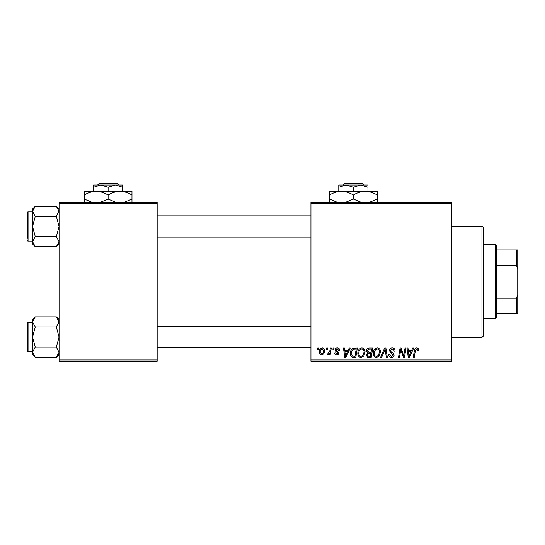 <?xml version="1.0" encoding="UTF-8"?>
<svg xmlns="http://www.w3.org/2000/svg" width="545" height="545" viewBox="0 0 545 545"><rect width="100%" height="100%" fill="white"/><g stroke="black" fill="none" stroke-linecap="round" stroke-linejoin="round"><path stroke-width="0.82" d="M310.943 202.236L451.464 202.236L451.464 203.564L310.943 203.564L310.943 202.236M357.827 353.33C357.806 350.387 359.155 348.589 361.873 347.942C364.006 348.33 365.068 349.672 365.055 351.954L363.788 356.062L361.028 357.466C358.828 357.064 357.758 355.681 357.827 353.33M348.057 350.592L349.195 348.064L350.237 348.064L345.925 357.343L344.747 357.343L343.479 348.064L344.447 348.064L344.76 350.592L348.057 350.592M416.666 347.942C417.926 348.023 418.56 348.705 418.567 349.992L418.478 350.837L417.511 350.953L417.599 350.149L416.605 349.025L415.338 350.776L414.227 357.343L413.246 357.343L414.398 350.544C414.513 349.032 415.27 348.166 416.666 347.942M389.28 350.667C389.457 348.929 390.424 348.023 392.189 347.942C394.137 348.044 395.098 349.093 395.064 351.082L394.103 351.198L393.851 349.829L392.128 349.025L390.247 350.578L390.493 351.396L393.006 352.969L394.103 354.999C393.981 356.587 393.115 357.411 391.501 357.466C389.825 357.363 388.919 356.464 388.789 354.775L389.764 354.475L391.535 356.382L393.136 355.061L389.28 350.667M380.608 357.343L384.661 348.064L385.894 348.064L387.311 357.343L386.337 357.343L385.124 349.386L381.643 357.343L380.608 357.343M373.25 353.33C373.236 350.387 374.585 348.589 377.297 347.942C379.436 348.33 380.492 349.672 380.485 351.954L379.211 356.062L376.459 357.466C374.258 357.064 373.189 355.681 373.25 353.33M317.469 349.386L317.694 348.064L318.655 348.064L318.457 349.386L317.469 349.386M310.943 359.993L451.464 359.993L451.464 361.321L310.943 361.321L310.943 203.564M451.464 359.993L451.464 203.564M366.383 350.953C366.499 349.236 367.385 348.275 369.054 348.064L372.766 348.064L371.2 357.343L367.541 357.186L366.26 355.088L367.541 352.826L366.383 350.953M411.564 350.592L412.708 348.064L413.75 348.064L409.438 357.343L408.26 357.343L406.992 348.064L407.96 348.064L408.273 350.592L411.564 350.592M404.063 353.725L405.058 348.064L406.032 348.064L404.445 357.343L403.429 357.343L400.773 349.468L399.485 357.343L398.504 357.343L400.071 348.064L401.093 348.064L403.763 355.926L404.063 353.725M337.328 347.942C338.792 348.003 339.562 348.759 339.63 350.231L338.663 350.476L337.28 348.786L336.013 349.822L338.786 353.01C338.677 354.236 338.002 354.877 336.762 354.931C335.413 354.897 334.678 354.216 334.569 352.887L335.529 352.765L336.803 354.087L337.818 353.16L337.723 352.615L335.536 351.123L335.046 349.897C335.229 348.609 335.986 347.955 337.328 347.942M353.106 348.289L357.343 348.064L355.776 357.343L352.281 357.22C350.796 356.498 350.115 355.272 350.231 353.548C350.176 351.178 351.137 349.427 353.106 348.289M319.261 352.111C319.2 349.849 320.201 348.459 322.265 347.942C323.791 348.146 324.561 349.045 324.561 350.633C324.656 352.983 323.635 354.42 321.509 354.931C319.97 354.686 319.22 353.746 319.261 352.111M326.387 349.386L326.612 348.064L327.579 348.064L327.375 349.386L326.387 349.386M329.841 350.762L330.331 348.064L331.305 348.064L330.168 354.815L329.187 354.815L329.432 353.419L327.872 354.931L327.211 354.686L329.841 350.762M332.893 349.386L333.118 348.064L334.085 348.064L333.881 349.386L332.893 349.386M59.064 202.236L157.164 202.236L157.164 203.564L59.064 203.564L59.064 202.236M157.164 359.993L157.164 361.321L59.064 361.321L59.064 359.993L157.164 359.993L157.164 203.564M59.064 359.993L59.064 203.564M370.409 356.26L370.893 353.364L367.759 353.753L367.228 355.047L368.754 356.26L370.409 356.26M371.077 352.281L371.608 349.147L368.849 349.195L367.344 350.98L369.033 352.281L371.077 352.281M378.455 355.347L379.518 351.913C379.531 350.278 378.761 349.318 377.229 349.025C375.164 349.652 374.156 351.123 374.217 353.433C374.177 355.095 374.933 356.076 376.486 356.382L378.455 355.347M409.751 354.434L411.039 351.682L408.409 351.682L408.982 356.328L409.751 354.434M346.245 354.434L347.526 351.682L344.896 351.682L345.476 356.328L346.245 354.434M354.979 356.26L356.185 349.147L354.945 349.147C352.39 349.386 351.137 350.871 351.198 353.603L352.363 356.103L354.979 356.26M363.024 355.347L364.094 351.913C364.101 350.278 363.338 349.318 361.798 349.025C359.734 349.652 358.733 351.123 358.787 353.433C358.753 355.095 359.509 356.076 361.062 356.382L363.024 355.347M321.55 354.087C323.008 353.555 323.689 352.438 323.601 350.735L322.259 348.786C320.848 349.345 320.167 350.455 320.222 352.118L321.55 354.087M481.957 226.1L483.286 227.428L483.286 336.136L481.957 337.457L481.957 226.1L451.464 226.1M481.957 337.457L451.464 337.457M59.064 319.561L56.36 316.856L59.064 321.911L59.01 321.209L59.064 321.911L56.36 326.959L35.261 326.959L32.55 321.911L35.261 316.856L56.36 316.856M35.261 316.856L32.55 319.561L32.55 354.557L35.261 357.261L32.55 352.213L35.261 347.165L32.55 337.062L35.261 326.959M27.25 350.851A0.797 0.797 0 0 0 28.047 351.641L28.047 322.477A0.797 0.797 0 0 0 27.25 323.274L27.25 350.851L27.25 323.274A0.797 0.797 0 0 1 28.047 322.477L32.55 322.477M28.047 351.641L32.55 351.641M56.36 326.959L59.064 337.062L56.36 347.165L59.064 352.213L56.36 357.261L35.261 357.261M56.36 347.165L35.261 347.165M58.308 354.822L59.064 352.213M33.313 319.302L32.611 321.209M59.064 209.001L56.36 206.296L59.064 211.344L59.01 210.649L56.36 216.399L35.261 216.399L32.55 211.344L35.261 206.296L56.36 206.296M35.261 206.296L32.55 209.001L32.55 243.997L35.261 246.701L32.55 241.653L35.261 236.598L32.55 226.502L35.261 216.399M32.55 211.916L28.047 211.916A0.797 0.797 0 0 0 27.25 212.714L27.25 238.431M27.25 214.566L27.25 212.714A0.797 0.797 0 0 1 28.047 211.916L28.047 241.081A0.797 0.797 0 0 1 27.25 240.284M28.047 241.081L32.55 241.081M56.36 216.399L59.064 226.502L56.36 236.598L59.064 241.653L56.36 246.701L35.261 246.701M56.36 236.598L35.261 236.598M58.308 244.255L59.064 241.653M33.313 208.742L32.611 210.649M495.214 244.664L496.536 245.986L496.536 317.572L495.214 318.9L495.214 244.664L483.286 244.664M496.536 249.964L517.75 249.964L517.75 313.593L516.422 313.593L516.422 298.176L517.75 295.036M496.536 298.176L516.422 298.176M517.75 268.522L516.422 265.381L516.422 249.964M496.536 265.381L516.422 265.381M496.536 313.593L516.422 313.593M344.181 183.679L342.846 185.007L344.181 183.679L362.548 183.679L363.89 185.007L362.548 183.679M367.95 191.37L367.95 187.262L360.661 185.007L338.786 185.007L338.786 187.262L346.075 185.007L353.364 187.262L360.661 185.007L363.89 185.007M338.786 187.262L338.786 191.37M353.364 187.262L353.364 191.37M367.95 187.262L367.95 185.007L360.661 185.007M337.055 202.236L329.507 199.075L329.507 191.37L377.229 191.37L377.229 199.075L369.68 202.236M329.507 199.075L329.507 202.767M329.507 195.062C333.22 192.753 337.198 191.52 341.436 191.37C345.625 191.506 349.604 192.739 353.364 195.062L353.364 199.075L345.816 202.236M353.364 195.062C357.084 192.753 361.056 191.52 365.3 191.37C369.49 191.506 373.468 192.739 377.229 195.062M360.919 202.236L353.364 199.075M377.229 202.767L377.229 199.075M98.931 183.679L97.596 185.007L98.931 183.679L117.298 183.679L118.64 185.007L117.298 183.679M122.7 191.37L122.7 187.262L115.411 185.007L93.536 185.007L93.536 187.262L100.825 185.007L108.114 187.262L115.411 185.007L118.64 185.007M93.536 187.262L93.536 191.37M108.114 187.262L108.114 191.37M122.7 187.262L122.7 185.007L115.411 185.007M91.805 202.236L84.257 199.075L84.257 191.37L131.979 191.37L131.979 199.075L124.43 202.236M84.257 199.075L84.257 202.767M84.257 195.062C87.97 192.753 91.948 191.52 96.186 191.37C100.375 191.506 104.354 192.739 108.114 195.062L108.114 199.075L100.566 202.236M108.114 195.062C111.834 192.753 115.806 191.52 120.05 191.37C124.24 191.506 128.218 192.739 131.979 195.062M115.669 202.236L108.114 199.075M131.979 202.767L131.979 199.075M59.064 354.557L56.36 357.261M310.943 347.669L157.164 347.669M310.943 326.455L157.164 326.455M157.164 215.895L310.943 215.895M157.164 237.102L310.943 237.102M59.064 243.997L56.36 246.701M495.214 318.9L483.286 318.9"/></g></svg>
